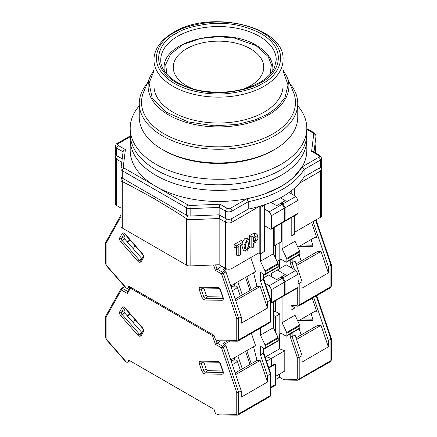 <?xml version="1.0" encoding="UTF-8"?>
<svg xmlns="http://www.w3.org/2000/svg" width="437" height="437" viewBox="0 0 437 437"><rect width="100%" height="100%" fill="white"/><g stroke="black" fill="none" stroke-linecap="round" stroke-linejoin="round"><path stroke-width="0.66" d="M243.699 88.973A45.251 26.127 0 0 0 250.499 85.745A45.251 26.127 0 0 0 250.499 48.802A45.251 26.127 0 0 0 186.501 48.802A45.251 26.127 0 0 0 193.301 88.973M247.003 239.771L243.884 245.851L245.578 251.111L247.003 250.865L249.991 245.572L249.134 239.951L247.003 239.771M249.134 239.951L247.528 238.394L245.081 238.214L242.42 241.694M241.595 244.742L243.42 250.494L245.578 251.111M246.43 241.765L245.195 247.746M247.003 241.251L247.724 241.137L248.888 245.01L247.003 249.385L245.867 249.259L245.173 245.113L247.003 241.251M246.992 198.731L248.227 201.719A90.574 52.293 180 0 0 282.548 189.297A90.574 52.293 180 0 0 304.059 169.485L320.332 160.084L320.332 167.48L304.059 176.876L304.059 169.485L302.087 166.923L293.462 177.422L287.655 182.18L280.947 186.523L265.183 193.755L256.333 196.541L246.992 198.731L230.348 208.34A2.267 1.306 60 0 1 231.949 211.115L248.227 201.719L248.227 209.115L231.949 218.511L231.949 211.115A4.528 2.617 180 0 1 225.547 211.115L225.547 218.511L219.139 214.813L190.144 216.02L190.144 208.624L219.139 207.417L219.139 214.813M116.668 205.57L116.668 159.347A4.528 2.617 180 0 1 115.341 157.5L115.341 203.718A4.528 2.617 0 0 0 116.668 205.57L120.967 208.05M320.332 217.402A4.528 2.617 0 0 0 321.659 215.55L321.659 169.332A4.528 2.617 180 0 1 320.332 171.178L320.332 217.402L294.718 232.194M294.718 215.643L294.718 234.041L291.195 236.073L291.195 217.675M273.42 245.414L274.223 245.873L281.264 241.808L281.264 223.405M260.572 206.024A4.528 2.617 60 0 1 260.769 207.417L264.292 205.385L264.292 251.608L260.769 253.64L259.168 252.717L231.949 268.433L231.949 222.209L259.168 206.493L259.168 252.717M120.978 226.011A4.528 2.617 0 0 0 120.967 226.197A4.528 2.617 0 0 0 122.294 228.048L186.615 265.183A4.528 2.617 0 0 0 190.144 265.942L219.139 264.735L225.547 268.433A4.528 2.617 0 0 0 231.949 268.433M291.195 193.738L291.195 190.914M274.223 245.873L274.223 227.475M264.292 205.385A4.528 2.617 -120 0 0 264.259 204.844M236.521 247.67L236.521 255.148L238.837 255.579L238.837 246.337L236.433 247.724L234.123 247.293L234.123 244.54L236.433 245.873L242.835 242.174L241.306 240.388L234.123 244.54M249.494 247.364L249.494 247.659L251.805 248.09L253.405 247.167L253.405 243.469L255.328 242.36L257.934 238.728L257.546 235.024L255.935 233.462L253.405 233.407L249.494 235.663L249.494 240.394M219.139 264.735L219.139 218.511L225.547 222.209L225.547 268.433M186.615 265.183L186.615 218.959C186.479 218.353 175.756 211.661 154.452 198.879C133.148 187.058 122.431 181.377 122.294 181.825A4.528 2.617 180 0 1 120.967 179.973A4.528 2.617 180 0 1 120.978 179.787L121.754 177.75M294.718 195.771L294.718 187.97M260.769 253.64L260.769 207.417M242.835 242.174L242.835 244.026L240.437 245.414L240.437 254.656L238.837 255.579M236.433 247.724L236.433 245.873M251.805 248.09L251.805 237.001L249.494 235.663M251.805 237.001L255.328 234.964L253.405 233.407M257.546 235.024L255.328 234.964M219.647 215.108L219.139 218.511L190.144 219.718A4.528 2.617 180 0 1 186.615 218.959L187.599 215.692M190.029 216.025L190.144 265.942M154.452 198.879L155.255 197.158M186.615 215.261L122.294 178.127L122.294 170.73L186.615 207.865L186.615 215.261A4.528 2.617 0 0 0 190.144 216.02M120.978 176.089A4.528 2.617 0 0 0 120.967 176.275A4.528 2.617 0 0 0 122.294 178.127M122.196 158.844L116.668 155.648L116.668 148.252L123.081 151.765L120.989 168.507A2.267 1.846 7.1 0 1 123.234 166.939L125.403 149.601L118.269 145.483A2.267 1.306 120 0 0 116.668 148.252A4.528 2.617 180 0 1 115.341 146.406L115.341 153.802A4.528 2.617 0 0 0 116.668 155.648M314.017 151.978L316.022 135.951L316.022 143.347A4.528 2.617 0 0 0 316.033 143.156A4.528 2.617 0 0 0 316.022 142.97M316.022 143.347L314.88 152.475M320.332 167.48A4.528 2.617 0 0 0 321.659 165.634L321.659 158.238A4.528 2.617 180 0 1 320.332 160.084A2.267 1.306 -120 0 0 318.731 157.315L302.087 166.923M304.059 176.876A90.574 52.293 180 0 1 248.227 209.115M225.547 218.511A4.528 2.617 0 0 0 231.949 218.511M255.328 236.444L256.169 236.291L255.328 240.88L253.405 241.989L253.405 237.553L255.328 236.444M254.618 236.854L253.405 239.323L255.328 240.88M230.348 208.34L227.147 208.34A2.267 1.306 120 0 0 225.547 211.115L219.139 207.417L220.008 204.221L189.98 205.472L190.144 208.624A4.528 2.617 180 0 1 186.615 207.865A2.267 1.306 -60 0 1 188.216 205.095L123.895 167.955A2.267 1.306 120 0 0 122.294 170.73A4.528 2.617 180 0 1 120.967 168.884A4.528 2.617 180 0 1 120.978 168.693A2.267 1.846 7.1 0 1 120.989 168.507L120.967 176.275M313.247 151.53L311.597 151.344L318.731 155.463A2.267 1.306 -60 0 1 319.868 155.353L313.247 151.53M123.07 151.95C123.196 150.814 123.977 150.028 125.403 149.601M139.245 105.792A88.312 50.987 0 0 0 130.188 128.287L130.188 139.381A88.312 50.987 0 0 0 156.053 175.434A88.312 50.987 0 0 0 252.296 186.484A88.312 50.987 0 0 0 306.812 139.381L306.812 150.47A88.312 50.987 0 0 1 252.296 197.579A88.312 50.987 0 0 1 156.053 186.523A88.312 50.987 0 0 1 130.188 150.47L130.188 139.381A88.312 50.987 0 0 0 156.053 175.434A88.312 50.987 0 0 0 252.296 186.484A88.312 50.987 0 0 0 306.812 139.381L306.812 133.831A88.312 50.987 0 0 1 252.296 180.94A88.312 50.987 0 0 1 156.053 169.884A88.312 50.987 0 0 0 252.296 180.94A88.312 50.987 0 0 0 306.812 133.831L306.812 128.287A88.312 50.987 0 0 0 297.755 105.792M130.188 133.831A88.312 50.987 0 0 0 156.053 169.884A88.312 50.987 0 0 1 130.188 133.831M289.791 83.522A79.255 45.759 180 0 1 297.755 103.509L297.755 117.192A79.255 45.759 180 0 1 274.54 149.547L272.939 150.47A76.988 44.448 0 0 1 164.061 150.47L162.46 149.547A79.255 45.759 180 0 1 139.245 117.192L139.245 103.509A79.255 45.759 180 0 1 147.209 83.522M297.755 103.509A79.255 45.759 180 0 1 248.828 145.783A79.255 45.759 180 0 1 162.46 135.863A79.255 45.759 180 0 1 139.245 103.509M164.061 133.831A76.988 44.448 180 0 1 143.68 91.923L150.082 76.688A70.401 40.646 180 0 0 168.72 115.007A70.401 40.646 180 0 0 268.28 115.007A70.401 40.646 180 0 0 286.918 76.688L293.32 91.923A76.988 44.448 180 0 1 256.197 141.156A76.988 44.448 180 0 1 164.061 133.831M153.966 59.88L153.966 85.761A64.534 37.26 0 0 0 172.866 112.107A64.534 37.26 0 0 0 243.196 120.186A64.534 37.26 0 0 0 283.034 85.761L283.034 59.88C285.366 26.389 210.213 9.068 173.336 32.496C165.689 36.921 160.21 42.225 156.899 48.403C154.955 52.112 153.977 55.936 153.966 59.88A64.534 37.26 0 0 0 172.866 86.226A64.534 37.26 0 0 0 264.134 86.226A64.534 37.26 0 0 0 283.034 59.88M274.54 149.547A79.255 45.759 180 0 1 162.46 149.547L164.061 150.47M130.188 128.287A88.312 50.987 0 0 0 156.053 164.339A88.312 50.987 0 0 0 252.296 175.39A88.312 50.987 0 0 0 306.812 128.287M316.098 219.844L331.284 264.565L331.301 286.131A1.36 0.787 180 0 1 330.902 286.688A2.267 1.306 -120 0 1 330.432 287.726L331.301 286.131M330.902 264.276L330.902 265.128L328.34 266.608L328.34 272.934L302.082 288.092L302.082 281.767L299.198 283.433L299.198 304.993L330.902 286.688L330.902 265.128L315.618 220.122M299.006 246.528L312.275 246.719A1.814 1.043 -120 0 0 312.619 246.632A1.814 1.043 -120 0 0 312.865 245.081L311.007 239.602M297.848 247.2L315.754 236.859L316.678 237.318L311.619 222.433M328.34 266.608L313.056 221.603M294.718 233.669L295.035 233.855L291.031 236.166L291.031 217.768M273.42 312.553L275.031 311.619A2.267 1.306 -120 0 0 275.501 310.587L275.501 300.689M266.057 276.474L266.057 273.972L266.057 276.474M275.501 258.136L275.501 245.135L275.501 258.136M296.024 263.926L317.852 251.324L321.015 251.368L328.34 272.934M315.006 237.296L316.678 237.318M298.078 283.755L299.198 283.433L298.078 280.133M296.554 265.494L321.015 251.368M295.035 233.855L295.035 241.251L299.645 251.013A1.36 0.787 -120 0 1 299.837 251.788L299.837 254.012L286.869 261.495A1.36 0.787 60 0 1 286.59 262.118A1.36 0.787 60 0 1 285.907 262.053L280.947 259.185L277.058 261.43L280.947 259.185M286.59 262.118L299.558 254.629A1.36 0.787 -120 0 0 299.837 254.012M295.035 257.24L295.035 261.02L302.082 281.767M282.067 222.946L282.067 248.74L286.677 258.502A1.36 0.787 60 0 1 286.869 259.278L286.869 261.495M282.226 204.276L269.258 211.765L271.497 215.643L271.497 228.589A1.36 0.787 60 0 1 271.219 229.207L284.187 221.723A1.36 0.787 -120 0 0 284.471 221.1L284.471 208.159L282.226 204.276L280.625 203.352L285.268 200.67L280.434 197.874M271.497 202.123L271.497 202.702M279.822 242.639L279.822 259.835M281.264 202.981L282.865 203.904L295.838 196.415L289.059 192.504M295.838 196.415L298.078 200.299L285.11 207.788L285.11 220.729A1.36 0.787 60 0 1 284.826 221.351A1.36 0.787 60 0 1 284.427 221.395M284.826 221.351L297.799 213.862A1.36 0.787 -120 0 0 298.078 213.24L298.078 200.299M279.505 268.706L279.505 260.02M282.067 248.74L295.035 241.251M294.5 269.602L292.156 262.686L295.035 261.02M292.156 258.906L292.156 262.686L290.234 262.943L292.003 268.16M285.11 207.788L282.865 203.904M230.987 286.71A7.926 2.109 161.2 0 1 237.171 286.754A7.926 2.109 161.2 0 1 234.707 289.376A7.926 2.109 161.2 0 1 232.293 290.561M129.849 286.765L127.866 287.912A2.267 1.306 60 0 1 127.56 288.229A2.267 1.306 60 0 1 126.43 288.12L125.25 287.218L106.399 265.712L105.699 263.948A1.36 0.787 180 0 0 106.098 264.5L106.459 265.374L126.375 288.087M127.866 287.912L128.833 286.18L214.015 335.359L214.982 338.205A2.267 1.306 60 0 0 216.424 340.079L236.395 340.39L236.756 339.931L236.756 318.633L238.673 318.376L241.235 316.896L225.951 271.874A1.36 0.787 -120 0 0 225.082 270.754L222.946 269.52L225.186 268.225M120.967 216.583L106.098 243.196L105.699 242.464L120.967 214.96M236.756 339.931A1.36 0.787 0 0 0 238.673 339.931L238.673 318.376L223.389 273.354A1.36 0.361 161.2 0 1 221.564 273.895L215.425 270.35L221.788 266.259M236.395 340.39A1.36 1.049 90.8 0 0 237.335 341.193L218.986 340.936L216.479 340.112M222.668 296.974L207.903 296.761A1.814 1.043 60 0 1 206.193 295.095L203.806 288.065A1.814 1.043 60 0 1 203.8 288.059L201.244 289.545A1.814 1.043 60 0 1 201.435 288.027M250.778 257.562L255.552 271.617L230.731 285.951M138.048 261.495L120.781 241.803C119.623 240.301 119.279 238.952 119.749 237.744L122.136 233.473C122.852 232.55 123.851 232.73 125.129 234.008L142.402 253.706C143.555 255.203 143.899 256.557 143.434 257.764L141.047 262.036L139.032 262.326L138.048 261.495A1.36 0.361 -41.2 0 1 139.43 260.19L141.992 258.709A1.814 1.043 -120 0 0 141.998 258.715L124.725 239.012A1.814 1.043 60 0 1 124.135 236.696L125.299 234.609M264.292 251.422L260.452 253.826L258.851 252.897M241.235 316.896L241.235 323.222L267.493 308.063L267.493 301.738L270.377 300.072L270.377 299.219M246.812 276.665L251.264 289.769M237.87 281.827L242.317 294.931M249.98 290.507L245.528 277.402M267.493 301.738L260.452 280.991L260.452 272.311L264.292 274.529A1.36 0.787 60 0 0 264.975 274.6L277.943 267.111A1.36 0.787 -120 0 0 278.222 266.488L278.222 264.27A1.36 0.787 -120 0 0 278.03 263.495L273.42 253.733L273.42 227.939M278.03 263.495L265.062 270.984A1.36 0.787 60 0 1 265.254 271.759L265.254 273.977A1.36 0.787 60 0 1 264.975 274.6M265.062 270.984L260.452 261.222L260.452 253.826M253.547 272.775L257.005 286.454L260.173 286.497L267.493 308.063M264.456 251.515L264.456 225.629L270.536 229.141A1.36 0.787 60 0 0 271.219 229.207M269.258 211.765L264.292 208.897M280.625 203.352L276.621 205.663L270.913 202.364M260.452 280.991L263.331 279.325L270.377 300.072L270.377 321.632A1.36 0.787 0 0 0 270.776 321.075L270.776 299.591L263.73 278.801M235.707 300.618L260.173 286.497M234.117 283.995L234.827 286.077M257.005 286.454L235.177 299.055M130.363 240.383L127.418 242.082M130.013 239.989L127.069 241.688M260.452 261.222L273.42 253.733M284.471 208.159L271.497 215.643M263.719 278.762L263.331 279.325L263.331 273.977M316.727 295.636L331.284 338.522L331.301 360.088A1.36 0.787 180 0 1 330.902 360.64A2.267 1.306 -120 0 1 330.432 361.678L331.301 360.088M330.902 338.233L330.902 339.085L328.34 340.565L328.34 346.891L302.082 362.049L302.082 355.723L299.198 357.39L299.198 378.945L330.902 360.64L330.902 339.085L316.246 295.915M275.501 379.551L279.505 377.235L282.914 379.207L285.459 380.032L297.859 380.206A1.36 1.049 -89.2 0 1 296.92 379.403L282.914 379.207M299.006 320.485L312.275 320.676A1.814 1.043 -120 0 0 312.619 320.589A1.814 1.043 -120 0 0 312.865 319.037L311.007 313.558M297.848 321.157L315.754 310.816L316.678 311.275L312.242 298.225M328.34 340.565L313.684 297.395M273.42 317.704L275.501 316.503L275.501 332.093L275.501 316.503L273.42 315.301L275.501 316.503L279.822 314.006L279.822 333.786L280.947 333.141L285.907 336.009A1.36 0.787 60 0 0 286.59 336.075A1.36 0.787 60 0 0 286.869 335.452L286.869 333.234L299.837 325.745A1.36 0.787 -120 0 0 299.645 324.97L295.035 315.208L295.035 307.812L291.031 310.123L291.031 291.725M275.288 311.384L279.822 314.006M292.195 306.173L295.035 307.812M279.505 374.094L279.505 377.235M270.776 387.269L271.978 386.576A2.267 1.306 60 0 1 271.508 387.608L275.031 385.576A2.267 1.306 -120 0 0 275.501 384.538L271.978 386.576L271.978 366.239L271.978 386.576A2.267 1.306 60 0 1 271.508 387.608A2.267 1.306 60 0 1 270.776 387.668M275.501 384.538L275.501 364.201L274.862 363.835L271.339 365.867L271.978 366.239L271.339 365.867L271.339 358.471L266.057 356.608L266.057 347.928L266.057 356.608L279.505 348.841L279.505 333.972L280.947 333.141M296.024 337.883L317.852 325.275L321.015 325.325L328.34 346.891M315.006 311.248L316.678 311.275M292.156 332.863L292.156 336.637L290.234 336.894L297.275 357.641L299.198 357.39L292.156 336.637L295.035 334.977L302.082 355.723M296.554 339.445L321.015 325.325M286.59 336.075L299.558 328.586A1.36 0.787 -120 0 0 299.837 327.963L299.837 325.745M295.035 331.197L295.035 334.977M282.067 296.898L282.067 322.697L286.677 332.459A1.36 0.787 60 0 1 286.869 333.234M282.226 278.227L269.258 285.716L271.497 289.6L271.497 302.541A1.36 0.787 60 0 1 271.219 303.163L284.187 295.674A1.36 0.787 -120 0 0 284.471 295.057L284.471 282.111L282.226 278.227L280.625 277.304L285.268 274.622L277.26 270L271.497 273.333L271.497 276.659M275.66 300.596L275.501 305.96M281.264 276.938L282.865 277.861L295.838 270.372L286.23 264.827L277.26 270M295.838 270.372L298.078 274.256L285.11 281.745L285.11 294.685A1.36 0.787 60 0 1 284.826 295.308A1.36 0.787 60 0 1 284.427 295.352M284.826 295.308L297.799 287.819A1.36 0.787 -120 0 0 298.078 287.196L298.078 274.256M279.505 348.841L284.787 350.703L284.787 371.046L275.501 376.404M265.204 357.095L266.057 356.608L271.339 358.471L284.787 350.703M268.908 368.009L275.501 364.201M279.822 333.786L279.505 333.972M282.067 322.697L295.035 315.208M285.11 281.745L282.865 277.861M230.987 360.667A7.926 2.109 161.2 0 1 237.171 360.711A7.926 2.109 161.2 0 1 234.707 363.333A7.926 2.109 161.2 0 1 232.293 364.513M129.849 360.722L127.866 361.869A2.267 1.306 60 0 1 127.56 362.186A2.267 1.306 60 0 1 126.43 362.076L125.25 361.175L106.399 339.669L105.699 337.899A1.36 0.787 180 0 0 106.098 338.457L106.459 339.331L126.375 362.044M127.866 361.869L128.833 360.137L214.015 409.316L214.982 412.162A2.267 1.306 60 0 0 216.424 414.03L236.395 414.347L236.756 413.888L236.756 392.584L238.673 392.328L241.235 390.853L225.951 345.831A1.36 0.787 -120 0 0 225.082 344.706L222.946 343.471L227.142 341.051M106.098 317.153L105.787 316.093L121.065 288.742A1.36 1.049 -150.8 0 0 121.289 289.96L106.098 317.153L106.098 338.457M213.824 335.245A1.36 0.361 161.2 0 1 212.453 335.567L130.395 288.191L127.429 293.506L127.79 291.49M130.679 287.246A1.36 0.787 120 0 0 130.395 288.191A1.36 1.049 -150.8 0 1 130.171 286.972L127.44 291.856M236.756 413.888A1.36 0.787 0 0 0 238.673 413.888L238.673 392.328L223.389 347.311A1.36 0.361 161.2 0 1 221.564 347.852L215.425 344.307L220.505 340.958M236.395 414.347A1.36 1.049 90.8 0 0 237.335 415.15L219.03 414.893L216.479 414.063M222.668 370.926L207.903 370.718A1.814 1.043 60 0 1 206.193 369.047L203.806 362.022A1.814 1.043 60 0 1 203.8 362.016L201.244 363.497A1.814 1.043 60 0 1 201.435 361.983M251.401 333.355L255.552 345.574L230.731 359.908M138.048 335.452L120.781 315.754C119.623 314.258 119.279 312.903 119.749 311.701L122.136 307.424C122.852 306.506 123.851 306.687 125.129 307.965L142.402 327.663C143.555 329.159 143.899 330.514 143.434 331.716L141.047 335.993L139.032 336.282L138.048 335.452A1.36 0.361 -41.2 0 1 139.43 334.141L141.992 332.666A1.814 1.043 -120 0 0 141.998 332.666L124.725 312.968A1.814 1.043 60 0 1 124.135 310.647L125.299 308.566M241.235 390.853L241.235 397.178L267.493 382.014L267.493 375.689L270.377 374.028L270.377 373.176M266.597 361.208L271.339 358.471L271.339 365.867L268.7 367.391M246.812 350.621L251.264 363.721M237.87 355.784L242.317 368.888M249.98 364.463L245.528 351.359M124.987 286.918L124.813 286.814A1.36 0.787 -120 0 0 124.13 286.748L121.065 288.742M267.493 375.689L260.452 354.942L260.452 346.268L264.292 348.486A1.36 0.787 60 0 0 264.975 348.557L277.943 341.068A1.36 0.787 -120 0 0 278.222 340.445L278.222 338.227A1.36 0.787 -120 0 0 278.03 337.451L273.42 327.684L273.42 301.891M278.03 337.451L265.062 344.935A1.36 0.787 60 0 1 265.254 345.711L265.254 347.934A1.36 0.787 60 0 1 264.975 348.557M265.062 344.935L260.452 335.174L260.452 328.127M253.547 346.732L257.005 360.405L260.173 360.449L267.493 382.014M271.219 303.163A1.36 0.787 60 0 1 270.776 303.202M269.258 285.716L265.303 283.433M280.625 277.304L276.621 279.614L268.618 274.993L263.73 277.817M260.452 354.942L263.331 353.282L270.377 374.028L270.377 395.583A1.36 0.787 0 0 0 270.776 395.032L270.776 373.548L263.73 352.757M235.707 374.575L260.173 360.449M234.117 357.947L234.827 360.028M257.005 360.405L235.177 373.007M130.363 314.34L127.418 316.038M130.013 313.946L127.069 315.645M260.452 335.174L273.42 327.684M284.471 282.111L271.497 289.6M263.719 352.714L263.331 353.282L263.331 347.934M164.296 70.936A54.39 31.404 180 0 1 164.126 67.604L164.006 70.488M272.994 70.488L272.874 67.604A54.39 31.404 180 0 1 272.704 70.936M166.868 74.263L165.689 64.496L170.834 53.855L183.092 44.481L200.365 38.5L218.691 36.653L234.745 38.128L256 45.623L268.192 56.581L271.35 64.736L270.132 74.263M117.602 156.189A4.528 2.617 120 0 0 116.668 159.347L121.765 162.291M315.312 152.726L316.022 147.045L316.022 153.136L316.033 146.854A4.528 4.528 0 0 0 315.771 145.341M299.345 183.3L320.332 171.178A4.528 2.617 -120 0 0 319.398 168.021M123.223 178.662L122.294 181.825L122.294 228.048M315.727 145.712A4.528 3.687 -172.9 0 1 316.022 147.045A4.528 2.617 0 0 0 316.033 146.854M230.949 218.948A4.528 2.617 60 0 1 231.949 222.209A4.528 2.617 180 0 1 225.547 222.209A4.528 2.617 -60 0 1 226.546 218.948M227.147 208.34L220.008 204.221M316.033 143.156L316.033 135.76A4.528 2.617 180 0 1 316.022 135.951A2.267 1.846 -172.9 0 0 313.766 134.006L311.597 151.344M306.812 129.352L313.105 132.99A2.267 1.306 -60 0 1 314.241 132.875L306.812 128.587M130.188 135.983L117.132 143.522A2.267 1.306 60 0 1 118.269 143.631L130.188 136.748M189.98 205.472L188.216 205.095M318.731 155.463C319.611 156.08 319.611 156.697 318.731 157.315M313.105 132.99L313.766 134.006M118.269 145.483C117.389 144.865 117.389 144.248 118.269 143.631M123.895 167.955L123.234 166.939M176.067 33.529C161.952 39.712 145.242 64.059 176.067 82.527C192.346 90.749 209.318 94.015 226.989 92.327C242.808 90.377 254.121 87.11 260.933 82.527C275.048 76.344 291.758 51.998 260.933 33.529C244.654 25.308 227.682 22.041 210.011 23.735C194.192 25.679 182.879 28.946 176.067 33.529M160.756 59.88A57.744 33.338 180 0 1 177.668 36.304A57.744 33.338 180 0 1 259.332 36.304A57.744 33.338 180 0 1 276.244 59.88L274.518 67.653C272.011 73.198 267.105 78.119 259.797 82.413C243.939 91.005 225.29 93.928 203.844 91.186C178.547 87.722 160.117 73.443 160.756 59.88M262.533 83.451C255.465 88.208 243.726 91.595 227.306 93.622C211.093 95.179 189.243 92.18 174.467 83.451C142.478 64.288 159.816 39.019 174.467 32.606C181.535 27.848 193.274 24.461 209.694 22.44C225.907 20.878 247.757 23.877 262.533 32.606C294.522 51.768 277.184 77.038 262.533 83.451M283.034 70.799L288.032 85.018L284.962 97.582L277.216 107.273L267.673 114.15L255.137 119.891L237.258 124.425L214.075 125.829L188.314 121.934L165.76 111.932L152.152 97.795L149.104 83.156L153.966 70.799M301.568 245.053L312.908 245.212M312.275 246.719L312.865 246.381M275.501 310.587L273.42 311.789M298.302 306.135A1.36 1.049 -89.2 0 1 297.859 306.25A1.36 1.049 -89.2 0 1 296.92 305.447L291.031 305.365M297.275 288.12L297.275 304.993A1.36 0.787 0 0 0 299.198 304.993A2.267 1.306 60 0 1 298.728 306.026L330.432 287.726M290.234 260.015L290.234 262.943M297.275 304.993L296.92 305.447M286.677 258.502L299.645 251.013M285.11 220.729L298.078 213.24M286.869 259.278L299.837 251.788M204.8 300.039A1.36 1.049 -89.2 0 1 205.341 298.242A1.814 1.043 60 0 1 204.778 298.067A1.814 1.043 60 0 1 203.631 296.57L201.244 289.545A1.36 0.361 -18.8 0 1 199.419 290.086C198.95 288.338 199.294 287.388 200.452 287.224L217.719 287.464C218.997 287.666 219.997 288.639 220.718 290.387L223.105 297.417C223.575 299.165 223.231 300.115 222.072 300.279L204.8 300.039L203.822 299.733L201.807 297.116L199.419 290.086M140.84 260.78A1.814 1.043 60 0 1 139.993 260.66A1.814 1.043 60 0 1 139.43 260.19L122.163 240.492A1.814 1.043 60 0 1 121.573 238.176L123.961 233.899A1.814 1.043 60 0 1 124.146 233.686M141.047 262.036A1.36 1.049 -150.8 0 1 140.823 260.818L140.9 260.752M236.756 318.633L221.564 273.895A1.36 0.787 -60 0 1 222.52 272.235L216.987 269.034L215.572 264.882M215.425 270.35L213.595 264.964M106.098 243.196L106.098 264.5M201.49 287.994L201.391 288.027A1.36 1.049 -89.2 0 1 200.452 287.224M201.807 297.116A1.36 0.361 -18.8 0 0 203.631 296.57L206.193 295.095M222.072 300.279A1.36 1.049 -89.2 0 1 222.613 298.487L205.341 298.242L207.903 296.761M223.105 297.417A1.36 0.361 161.2 0 1 222.777 297.297L222.957 298.4M222.892 298.433A1.814 1.043 60 0 1 222.613 298.487L222.919 298.307M220.718 290.387A1.36 0.361 161.2 0 1 220.39 290.272L222.777 297.297M217.719 287.464A1.36 1.049 90.8 0 0 218.664 288.267C218.762 287.923 219.336 288.589 220.39 290.272M124.201 233.648L125.069 234.352A1.36 0.361 -41.2 0 1 125.129 234.008M122.136 233.473A1.36 1.049 29.2 0 0 123.961 233.899L124.266 233.724M119.749 237.744A1.36 1.049 29.2 0 0 121.573 238.176L124.135 236.696M120.781 241.803A1.36 0.361 -41.2 0 1 122.163 240.492L124.725 239.012M143.434 257.764A1.36 1.049 -150.8 0 1 143.205 256.546L140.823 260.818M142.402 253.706A1.36 0.361 138.8 0 0 142.342 254.05C143.281 255.727 143.571 256.563 143.205 256.546M106.459 265.374A1.36 0.361 138.8 0 0 106.399 265.712M270.776 321.075L269.908 322.664A2.267 1.306 -120 0 0 270.377 321.632L238.673 339.931A2.267 1.306 60 0 1 238.203 340.969L237.335 341.193M225.951 271.874L223.389 273.354A1.36 0.787 -120 0 0 222.52 272.235L225.082 270.754M224.35 270.328L226.77 268.935M271.497 228.589L284.471 221.1M265.254 271.759L278.222 264.27M278.222 266.488L265.254 273.977M301.568 319.005L312.908 319.168M312.275 320.676L312.865 320.332M298.302 380.086A1.36 1.049 -89.2 0 1 297.859 380.206L330.432 361.678M297.275 357.641L297.275 378.945A1.36 0.787 0 0 0 299.198 378.945A2.267 1.306 60 0 1 298.728 379.982M290.234 333.972L290.234 336.894M297.275 378.945L296.92 379.403M286.677 332.459L299.645 324.97M285.11 294.685L298.078 287.196M299.837 327.963L286.869 335.452M204.8 373.99A1.36 1.049 -89.2 0 1 205.341 372.198A1.814 1.043 60 0 1 204.778 372.024A1.814 1.043 60 0 1 203.631 370.527L201.244 363.497A1.36 0.361 -18.8 0 1 199.419 364.043C198.95 362.295 199.294 361.339 200.452 361.175L217.719 361.421C218.997 361.618 219.997 362.595 220.718 364.343L223.105 371.374C223.575 373.116 223.231 374.072 222.072 374.236L204.8 373.99L203.822 373.684L201.807 371.068L199.419 364.043M140.84 334.737A1.814 1.043 60 0 1 139.993 334.616A1.814 1.043 60 0 1 139.43 334.141L122.163 314.449A1.814 1.043 60 0 1 121.573 312.127L123.961 307.856A1.814 1.043 60 0 1 124.146 307.637M141.047 335.993A1.36 1.049 -150.8 0 1 140.823 334.775L140.9 334.709M236.756 392.584L221.564 347.852A1.36 0.787 -60 0 1 222.52 346.186L216.987 342.99L215.834 339.609M215.425 344.307L212.453 335.567A1.36 0.787 -60 0 1 212.737 334.622M127.429 293.506L121.289 289.96A1.36 0.787 120 0 1 122.251 288.294A1.36 0.787 -120 0 0 121.568 288.229M201.49 361.945L201.391 361.978A1.36 1.049 -89.2 0 1 200.452 361.175M201.807 371.068A1.36 0.361 -18.8 0 0 203.631 370.527L206.193 369.047M222.072 374.236A1.36 1.049 -89.2 0 1 222.613 372.444L205.341 372.198L207.903 370.718M223.105 371.374A1.36 0.361 161.2 0 1 222.777 371.253L222.957 372.357M222.892 372.39A1.814 1.043 60 0 1 222.613 372.444L222.919 372.264M220.718 364.343A1.36 0.361 161.2 0 1 220.39 364.223L222.777 371.253M217.719 361.421A1.36 1.049 90.8 0 0 218.664 362.224C218.762 361.874 219.336 362.541 220.39 364.223M124.201 307.599L125.069 308.303A1.36 0.361 -41.2 0 1 125.129 307.965M122.136 307.424A1.36 1.049 29.2 0 0 123.961 307.856L124.266 307.675M119.749 311.701A1.36 1.049 29.2 0 0 121.573 312.127L124.135 310.647M120.781 315.754A1.36 0.361 -41.2 0 1 122.163 314.449L124.725 312.968M143.434 331.716A1.36 1.049 -150.8 0 1 143.205 330.503L140.823 334.775M142.402 327.663A1.36 0.361 138.8 0 0 142.342 328.001C143.281 329.684 143.571 330.519 143.205 330.503M106.459 339.331A1.36 0.361 138.8 0 0 106.399 339.669M127.68 291.43L122.251 288.294L124.813 286.814M270.776 395.032L269.908 396.621A2.267 1.306 -120 0 0 270.377 395.583L238.673 413.888A2.267 1.306 60 0 1 238.203 414.926L237.335 415.15M225.951 345.831L223.389 347.311A1.36 0.787 -120 0 0 222.52 346.186L225.082 344.706M224.35 344.285L229.884 341.089M271.497 302.541L284.471 295.057M265.254 345.711L278.222 338.227M278.222 340.445L265.254 347.934M272.874 67.604C272.256 58.891 266.86 51.544 256.677 45.557C225.956 25.991 163.148 40.138 164.126 67.604M120.967 226.197L120.967 179.973A4.528 4.528 0 0 1 121 179.416L121.273 177.225M115.991 155.151A4.528 4.528 0 0 0 115.341 157.5M321.659 169.332A4.528 4.528 0 0 0 321.009 166.989M321.659 158.238L319.868 155.353M316.033 135.76L314.241 132.875M117.132 143.522C116.395 143.565 115.794 144.527 115.341 146.406M153.966 69.996L150.082 76.688M286.918 76.688L283.034 69.996M301.18 260.949L299.121 254.88M301.781 244.928L312.87 245.086M291.031 306.157L298.728 306.026M133.247 248.735L134.973 245.643M201.391 288.027L218.664 288.267M125.069 234.352L142.342 254.05M105.699 242.464L105.699 263.948M269.908 322.664L238.203 340.969M127.56 288.229L129.975 286.836M263.73 278.844L263.73 274.207M240.339 296.073L237.171 286.754M301.18 334.9L299.121 328.837M301.781 318.884L312.87 319.043M133.247 322.686L134.973 319.6M201.391 361.978L218.664 362.224M125.069 308.303L142.342 328.001M105.699 316.415L105.699 337.899M270.776 388.034L271.508 387.608M269.908 396.621L238.203 414.926M127.56 362.186L129.975 360.793M263.73 352.801L263.73 348.163M240.339 370.03L237.171 360.711"/></g></svg>
